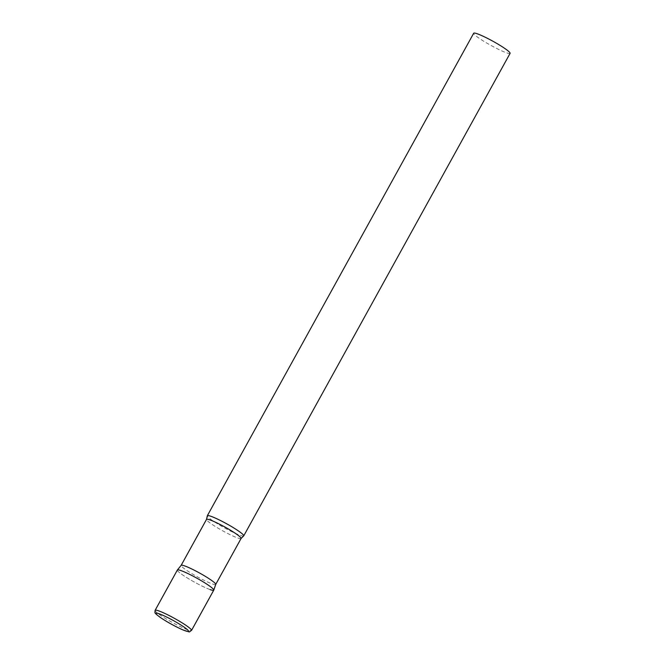 <?xml version="1.0" encoding="UTF-8"?>
<svg xmlns="http://www.w3.org/2000/svg" width="665" height="665" viewBox="0 0 665 665"><rect width="100%" height="100%" fill="white"/><g stroke="black" fill="none" stroke-linecap="round" stroke-linejoin="round"><path stroke-width="0.5" stroke-dasharray="3.33 2.49" d="M177.356 570.046A20.798 2.311 -151.1 0 0 184.72 576.322A20.798 2.311 -151.1 0 0 203.274 586.671A20.798 2.311 -151.1 0 0 213.764 590.146M215.726 584.419L215.718 584.435A19.742 2.195 28.9 0 1 212.359 583.945A19.742 2.195 28.9 0 1 192.509 574.028A19.742 2.195 28.9 0 1 181.146 565.358L181.154 565.333M210.231 589.631A20.798 2.311 28.9 0 1 189.159 579.082A20.798 2.311 28.9 0 1 177.38 570.005M243.614 535.973A20.798 2.311 28.9 0 1 240.198 535.333A20.798 2.311 28.9 0 1 219.916 525.259A20.798 2.311 28.9 0 1 207.289 515.924M510.097 53.35A20.798 2.311 28.9 0 1 506.555 52.834A20.798 2.311 28.9 0 1 485.65 42.385A20.798 2.311 28.9 0 1 473.68 33.25M155.12 610.32A20.798 2.311 -151.1 0 0 162.484 616.605A20.798 2.311 -151.1 0 0 181.038 626.945A20.798 2.311 -151.1 0 0 191.528 630.42M241.087 538.467A19.742 2.195 28.9 0 1 237.729 537.977A19.742 2.195 28.9 0 1 217.887 528.06A19.742 2.195 28.9 0 1 206.524 519.39"/><path stroke-width="1" d="M191.528 630.42L213.764 590.146A20.798 2.311 -151.1 0 0 206.399 583.87A20.798 2.311 -151.1 0 0 187.846 573.521A20.798 2.311 -151.1 0 0 177.356 570.046L155.12 610.32C154.837 612.365 154.903 613.296 155.319 613.122C155.635 613.945 158.012 615.856 162.435 618.866C170.09 623.72 177.339 627.569 184.188 630.42C191.794 632.498 188.029 632.332 191.528 630.42A20.798 2.311 -151.1 0 0 184.163 624.144A20.798 2.311 -151.1 0 0 165.61 613.803A20.798 2.311 -151.1 0 0 155.12 610.32M181.146 565.358A19.742 2.195 28.9 0 1 181.171 565.317A19.742 2.195 28.9 0 1 184.504 565.849A19.742 2.195 28.9 0 1 204.188 575.666A19.742 2.195 28.9 0 1 215.734 584.394A19.742 2.195 28.9 0 1 215.718 584.435M215.726 584.419L241.087 538.467A19.742 2.195 28.9 0 0 229.724 529.797A19.742 2.195 28.9 0 0 209.882 519.88A19.742 2.195 28.9 0 0 206.524 519.39L181.154 565.333L177.38 570.005A20.798 2.311 28.9 0 1 180.888 570.562A20.798 2.311 28.9 0 1 201.628 580.911A20.798 2.311 28.9 0 1 213.789 590.104A20.798 2.311 28.9 0 1 210.231 589.631M206.524 519.39L207.289 515.924A20.798 2.311 28.9 0 1 207.322 515.749A20.798 2.311 28.9 0 1 210.863 516.273A20.798 2.311 28.9 0 1 231.769 526.713A20.798 2.311 28.9 0 1 243.739 535.857A20.798 2.311 28.9 0 1 243.614 535.973L241.087 538.467M207.322 515.749L473.68 33.25A20.798 2.311 28.9 0 1 477.221 33.765A20.798 2.311 28.9 0 1 498.118 44.214A20.798 2.311 28.9 0 1 510.097 53.35L243.739 535.857M181.944 625.674A18.578 2.062 -151.1 0 0 159.159 613.787A18.578 2.062 -151.1 0 0 162.576 618.932A18.578 2.062 -151.1 0 0 185.369 630.819A18.578 2.062 -151.1 0 0 181.944 625.674M215.734 584.394L213.789 590.104"/></g></svg>

